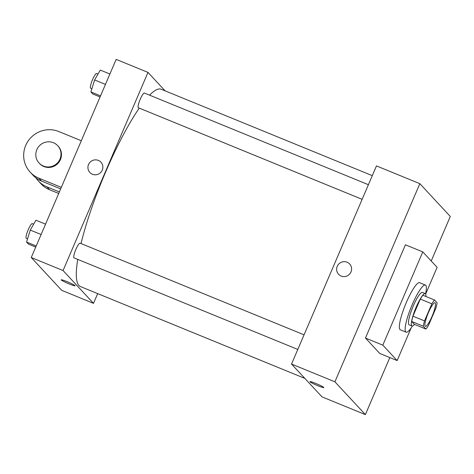<?xml version="1.0" encoding="UTF-8"?>
<svg xmlns="http://www.w3.org/2000/svg" width="474" height="474" viewBox="0 0 474 474"><rect width="100%" height="100%" fill="white"/><g stroke="black" fill="none" stroke-linecap="round" stroke-linejoin="round"><path stroke-width="0.71" d="M431.998 316.46A12.727 2.4 -67.7 0 1 425.385 326.308A12.727 2.4 -67.7 0 1 427.986 313.622A12.727 2.4 -67.7 0 1 435.025 302.75A12.727 2.4 -67.7 0 1 431.998 316.46M437.141 302.833L434.51 300.001A17.094 3.223 -67.7 0 0 431.855 303.81L424.526 320.91A17.094 3.223 -67.7 0 0 423.27 326.225L425.901 329.057A17.094 3.223 -67.7 0 0 428.555 325.247L435.884 308.147A17.094 3.223 -67.7 0 0 437.141 302.833M423.27 326.225L411.705 321.491L414.329 324.323L425.901 329.057M411.705 321.491A17.094 3.223 -67.7 0 1 412.961 316.17L424.526 320.91M434.51 300.001L422.944 295.266A17.094 3.223 -67.7 0 0 420.284 299.076L412.961 316.17M425.895 296.475A17.502 3.294 112.3 0 0 425.267 293.596A17.502 3.294 112.3 0 0 415.876 307.839A17.502 3.294 112.3 0 0 411.77 325.822A17.502 3.294 112.3 0 0 412.007 325.988A17.502 3.294 112.3 0 0 414.477 324.382M412.007 325.988L409.115 324.809A17.502 3.294 -67.7 0 1 408.878 324.637A17.502 3.294 -67.7 0 1 412.984 306.66A17.502 3.294 -67.7 0 1 422.375 292.411L425.267 293.596M420.284 299.076L431.855 303.81M412.404 326.029A25.454 4.793 -67.7 0 1 406.105 332.167A25.454 4.793 -67.7 0 1 411.308 306.796A25.454 4.793 -67.7 0 1 425.385 285.052A25.454 4.793 -67.7 0 1 425.575 293.844M406.105 332.167L400.317 329.803A25.454 4.793 -67.7 0 1 405.525 304.426A25.454 4.793 -67.7 0 1 419.603 282.682L425.385 285.052M411.142 327.925L397.147 360.584L382.814 345.149L422.778 251.901L437.111 267.336L425.676 294.016M397.147 360.584L379.793 353.48L365.46 338.045L405.424 244.803L422.778 251.901M431.216 260.99L450.3 216.47L419.846 183.669L334.917 381.813L365.377 414.614L389.818 357.586M309.943 381.623A7.554 0.646 -156.8 0 0 310.02 381.789A7.554 0.646 23.2 0 1 309.943 381.623A7.554 0.646 23.2 0 1 317.142 384.011A7.554 0.646 23.2 0 1 323.831 387.578A7.554 0.646 23.2 0 1 317.296 385.475A7.554 0.646 23.2 0 1 310.02 381.789A7.554 0.646 -156.8 0 0 317.29 385.469A7.554 0.646 -156.8 0 0 323.831 387.578M419.846 183.669L376.463 165.912L291.534 364.062L321.994 396.856L365.377 414.614M291.534 364.062L334.917 381.813M349.658 263.988A7.554 7.394 -42.9 0 0 347.087 262.211A7.554 7.394 137.1 0 1 349.154 274.547A7.554 7.394 137.1 0 1 338.033 264.919A7.554 7.394 137.1 0 1 347.087 262.211A7.554 7.394 -42.9 0 0 338.584 274.274M365.46 338.045L382.814 345.149M304.853 378.4L80.379 286.533A106.597 20.086 -67.7 0 1 78.915 285.496A106.597 20.086 -67.7 0 1 77.736 259.397M81.018 243.547A106.597 20.086 -67.7 0 1 139.249 108.113M149.588 95.156A106.597 20.086 -67.7 0 1 161.124 89.225L372.291 175.647M297.796 349.457L74.027 257.88A7.957 1.499 -67.7 0 1 75.656 249.952A7.957 1.499 -67.7 0 1 80.053 243.156L304.065 334.834M362.136 199.335L138.372 107.752A7.957 1.499 -67.7 0 1 138.266 107.675A7.957 1.499 -67.7 0 1 140.132 99.504A7.957 1.499 -67.7 0 1 144.398 93.028L368.405 184.706M31.248 257.53L116.171 59.386L147.989 72.404L165.124 90.866L147.989 72.404L63.06 270.553L93.514 303.354L97.691 293.619L93.514 303.354L61.703 290.331L31.248 257.53L63.06 270.553L93.514 303.354M109.903 74.015L100.275 70.075L94.616 79.958L90.907 91.926L92.845 94.018L100.061 96.969M94.616 79.958L105.453 84.39M90.907 91.926L100.535 95.872M91.897 88.733L90.653 88.223A7.957 1.499 -67.7 0 1 92.282 80.296A7.957 1.499 -67.7 0 1 96.678 73.5L98.005 74.039M45.557 224.143L35.929 220.197L30.277 230.08L26.562 242.054L28.499 244.14L35.722 247.096M30.277 230.08L41.114 234.517M26.562 242.054L36.19 245.994M27.551 238.86L26.307 238.351A7.957 1.499 -67.7 0 1 27.936 230.417A7.957 1.499 -67.7 0 1 32.333 223.627L33.66 224.166M100.938 162.197A7.554 7.394 -42.9 0 0 98.367 160.419A7.554 7.394 137.1 0 1 100.435 172.755A7.554 7.394 137.1 0 1 89.313 163.127A7.554 7.394 137.1 0 1 98.367 160.413A7.554 7.394 -42.9 0 0 89.864 172.477M147.989 72.404L63.06 270.553M61.223 279.832A7.554 0.646 -156.8 0 0 61.3 279.998A7.554 0.646 23.2 0 1 61.223 279.832A7.554 0.646 23.2 0 1 68.422 282.214A7.554 0.646 23.2 0 1 75.111 285.786A7.554 0.646 23.2 0 1 68.576 283.683A7.554 0.646 23.2 0 1 61.3 279.998A7.554 0.646 -156.8 0 0 68.57 283.677A7.554 0.646 -156.8 0 0 75.111 285.786M59.357 191.946L46.932 186.863A25.454 24.903 137.1 0 1 38.27 180.872A25.454 24.903 137.1 0 1 35.817 177.756M81.303 140.742L58.847 131.559A25.454 24.903 -42.9 0 0 28.357 140.689A25.454 24.903 -42.9 0 0 30.206 172.186L32.896 175.084A25.454 24.903 -42.9 0 0 41.552 181.074L60.666 188.895M38.27 180.872L40.954 183.764A25.454 24.903 -42.9 0 0 49.616 189.754L58.705 193.475M39.081 163.044L39.532 163.53A12.727 12.454 -42.9 0 0 60.429 159.602A12.727 12.454 -42.9 0 0 58.184 146.205L57.739 145.725A12.727 12.454 137.1 0 1 59.979 159.122A12.727 12.454 137.1 0 1 39.081 163.044A12.727 12.454 137.1 0 1 39.94 145.257A12.727 12.454 137.1 0 1 57.739 145.725M30.206 172.186A25.454 24.903 -42.9 0 0 38.868 178.177L61.318 187.366M46.932 186.863L49.616 189.754M38.868 178.177L41.552 181.074"/></g></svg>
